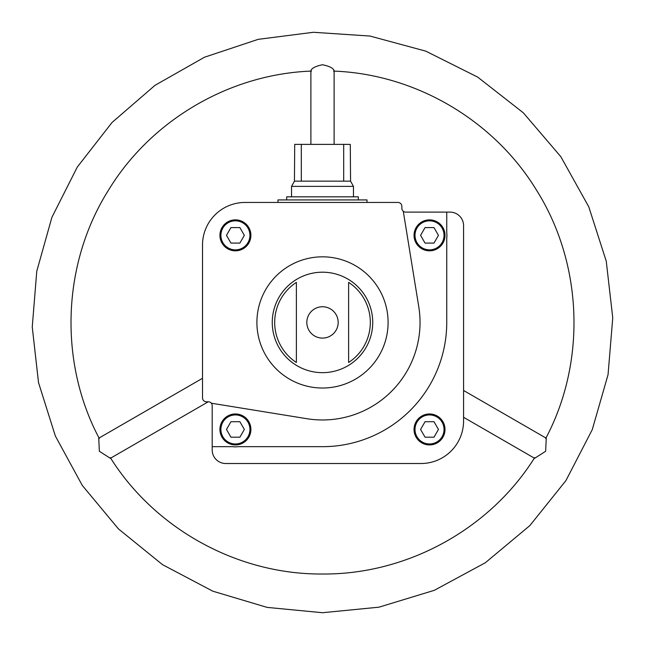 <?xml version="1.0" encoding="UTF-8"?>
<svg xmlns="http://www.w3.org/2000/svg" width="645" height="645" viewBox="0 0 645 645"><rect width="100%" height="100%" fill="white"/><g stroke="black" fill="none" stroke-linecap="round" stroke-linejoin="round"><path stroke-width="0.97" d="M322.5 446.671L238.005 446.671A17.415 17.415 0 0 1 232.821 446.671L212.189 446.671L212.189 449.96A13.545 13.545 0 0 0 225.734 463.513L421.008 463.513A42.578 42.578 0 0 0 463.578 420.935L463.578 225.661A13.545 13.545 0 0 0 450.033 212.116L446.743 212.116L446.743 232.748A17.415 17.415 0 0 1 446.743 237.932L446.743 322.427A124.243 124.243 0 0 1 322.5 446.671M212.189 446.671L212.189 405.649A3.87 3.87 0 0 0 208.319 401.771L206.384 401.771A3.87 3.87 0 0 1 202.514 397.901L202.514 245.019A42.578 42.578 0 0 1 245.092 202.441L397.973 202.441A3.87 3.87 0 0 1 401.843 206.311L401.843 208.246A3.87 3.87 0 0 0 405.713 212.116L446.743 212.116M414.042 429.449A15.48 15.48 0 0 1 437.262 416.041A15.48 15.48 0 0 1 437.262 442.857A15.48 15.48 0 0 1 414.042 429.449M219.929 235.344A15.48 15.48 0 0 1 243.157 221.936A15.48 15.48 0 0 1 243.157 248.752A15.48 15.48 0 0 1 219.929 235.344M211.326 403.206L306.883 418.71A97.54 97.54 0 0 0 418.782 306.81L403.278 211.254M334.11 70.773C333.409 68.217 329.539 66.209 322.5 64.75C315.437 66.225 311.567 68.233 310.89 70.773M463.578 390.475L546.25 438.205L545.654 451.258L534.64 458.313L463.578 417.291M208.295 401.771L110.359 458.313L99.354 451.274L98.75 438.205L202.514 378.293M306.827 322.427A15.674 15.674 0 0 1 322.5 306.754A15.674 15.674 0 0 1 338.173 322.427A15.674 15.674 0 0 1 322.5 338.101A15.674 15.674 0 0 1 306.827 322.427M296.378 282.373L296.378 362.482A47.819 47.819 0 0 1 296.378 282.373L296.378 362.482M348.623 362.482A47.819 47.819 0 0 0 348.623 282.373L348.623 362.482L348.623 282.373M438.455 235.344L433.988 227.596L425.047 227.596L420.58 235.344L425.047 243.084L433.988 243.084L438.455 235.344M414.042 235.344A15.48 15.48 0 0 1 437.262 221.936A15.48 15.48 0 0 1 437.262 248.752A15.48 15.48 0 0 1 414.042 235.344A15.48 15.48 0 0 1 437.262 221.936A15.48 15.48 0 0 1 437.262 248.752A15.48 15.48 0 0 1 414.042 235.344A15.48 15.48 0 0 1 437.262 221.936A15.48 15.48 0 0 1 437.262 248.752A15.48 15.48 0 0 1 414.042 235.344M433.988 421.709L425.047 421.709L420.58 429.449L425.047 437.189L433.988 437.189L438.455 429.449L433.988 421.709M244.35 429.449L239.884 421.709L230.942 421.709L226.476 429.449L230.942 437.189L239.884 437.189L244.35 429.449M219.929 429.449A15.48 15.48 0 0 1 243.157 416.041A15.48 15.48 0 0 1 243.157 442.857A15.48 15.48 0 0 1 219.929 429.449A15.48 15.48 0 0 1 234.224 414.009A15.48 15.48 0 0 1 250.712 427.087A15.48 15.48 0 0 0 234.224 414.009A15.48 15.48 0 0 0 227.193 442.567A15.48 15.48 0 0 1 219.929 429.449M239.884 227.596L230.942 227.596L226.476 235.344L230.942 243.084L239.884 243.084L244.35 235.344L239.884 227.596M277.987 202.441L277.987 199.926L367.013 199.926L367.013 202.441M343.696 144.383L343.696 181.156L350.558 181.156L350.291 144.383L294.709 144.383L294.442 181.156L291.532 186.381L291.532 196.83M301.304 144.383L301.304 181.156L294.442 181.156M350.558 181.156L353.468 186.381L291.532 186.381M343.696 181.156L301.304 181.156M353.468 186.381L353.468 196.83M358.306 199.926L358.306 196.83L286.694 196.83L286.694 199.926M256.904 322.427A65.597 65.597 0 0 1 355.298 265.619A65.597 65.597 0 0 1 355.298 379.236A65.597 65.597 0 0 1 256.904 322.427M272.263 322.427A50.237 50.237 0 0 1 347.615 278.922A50.237 50.237 0 0 1 347.615 365.933A50.237 50.237 0 0 1 272.263 322.427M415.009 235.344A14.513 14.513 0 0 1 436.778 222.775A14.513 14.513 0 0 1 436.778 247.914A14.513 14.513 0 0 1 415.009 235.344M415.009 429.449A14.513 14.513 0 0 1 436.778 416.88A14.513 14.513 0 0 1 436.778 442.019A14.513 14.513 0 0 1 415.009 429.449M220.896 429.449A14.513 14.513 0 0 1 242.673 416.88A14.513 14.513 0 0 1 242.673 442.019A14.513 14.513 0 0 1 220.896 429.449M220.896 235.344A14.513 14.513 0 0 1 242.673 222.775A14.513 14.513 0 0 1 242.673 247.914A14.513 14.513 0 0 1 220.896 235.344M333.538 71.087C415.428 74.07 494.062 120.236 536.584 190.283C582.911 263.886 586.499 361.74 545.686 438.535M311.462 71.087C229.572 74.07 150.938 120.236 108.416 190.283C62.089 263.886 58.502 361.74 99.314 438.535M534.649 457.66C489.829 529.239 406.947 574.695 322.5 574.01C238.053 574.695 155.171 529.239 110.351 457.66M322.5 612.718L267.119 607.388L212.826 591.191L162.5 564.641L118.414 528.876L82.278 485.419L55.357 436.02L38.515 382.566L32.25 326.991L36.765 271.239L51.923 217.284L77.279 167.071L112.028 122.494L154.969 85.358L204.433 57.244L258.202 39.345L313.381 32.282L369.98 36.047L425.805 51.148L477.743 77.142L523.369 112.851L560.827 156.687L588.764 206.795L606.26 261.209L612.75 317.872L608.042 374.705L592.263 429.643L565.915 480.606L529.851 525.594L485.371 562.722L434.279 590.328L378.954 607.179L322.5 612.718M334.11 144.383L334.11 70.765M310.89 144.383L310.89 70.765"/></g></svg>
